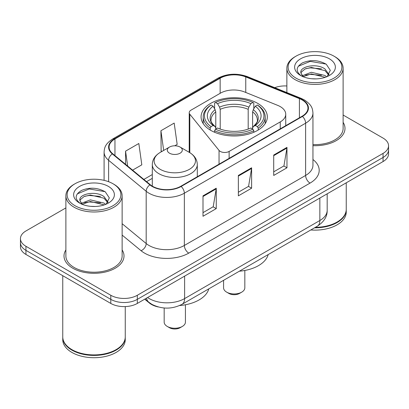 <?xml version="1.0" encoding="UTF-8"?>
<svg xmlns="http://www.w3.org/2000/svg" width="409" height="409" viewBox="0 0 409 409"><rect width="100%" height="100%" fill="white"/><g stroke="black" fill="none" stroke-linecap="round" stroke-linejoin="round"><path stroke-width="0.61" d="M280.247 106.601A18.753 10.828 0 0 0 277.742 105.389L244.47 91.938A18.753 10.828 0 0 0 220.451 93.15L191.049 110.128A6.253 3.609 0 0 0 189.219 112.68A6.253 3.609 0 0 0 189.807 114.203L219.04 150.4A6.253 3.609 0 0 0 229.127 151.427L280.247 121.913A18.753 10.828 0 0 0 285.738 114.259A18.753 10.828 0 0 0 280.247 106.601M257.624 103.329A33.129 19.126 0 0 0 221.525 99.182A33.129 19.126 0 0 0 201.075 116.856A33.129 19.126 0 0 0 210.778 130.379A33.129 19.126 0 0 0 246.878 134.525A33.129 19.126 0 0 0 267.328 116.856A33.129 19.126 0 0 0 257.624 103.329M158.319 306.975A18.753 10.828 180 0 1 149.372 303.008L144.714 299.168M65.88 207.91L25.941 230.967A18.753 10.828 0 0 0 20.45 238.626L20.45 246.791A18.753 10.828 0 0 0 25.941 254.444L110.803 303.437A18.753 10.828 0 0 0 137.322 303.437L383.059 161.56A18.753 10.828 0 0 0 388.55 153.907L388.55 149.822A18.753 10.828 0 0 1 383.059 157.48A18.753 10.828 0 0 0 388.55 149.822L388.55 145.742A18.753 10.828 0 0 0 383.059 138.089L343.12 115.031M20.45 238.626A18.753 10.828 0 0 0 25.941 246.279L110.803 295.272A18.753 10.828 0 0 0 137.322 295.272L137.322 299.357L383.059 157.48L137.322 299.357A18.753 10.828 0 0 1 110.803 299.357A18.753 10.828 0 0 0 137.322 299.357L137.322 303.437M25.941 246.279L25.941 250.364L110.803 299.357L25.941 250.364A18.753 10.828 0 0 1 20.45 242.706A18.753 10.828 0 0 0 25.941 250.364L25.941 254.444M65.88 249.95A30 17.321 0 0 0 64.003 255.978A30 17.321 0 0 0 72.792 268.222A30 17.321 0 0 0 105.486 271.98A30 17.321 0 0 0 124.009 255.978A30 17.321 0 0 0 122.133 249.95A30 17.321 0 0 1 124.009 255.978A30 17.321 0 0 1 105.486 271.98A30 17.321 0 0 1 72.792 268.222A30 17.321 0 0 1 64.003 255.978A30 17.321 0 0 1 65.88 249.95M302.087 99.914A20 11.549 180 0 1 307.946 108.078A20 11.549 180 0 1 302.087 116.243L180.809 186.264A20 11.549 180 0 1 150.282 184.72L112.715 153.743A20 11.549 180 0 1 109.096 147.117A20 11.549 180 0 1 114.955 138.953L220.149 78.221A20 11.549 180 0 1 245.763 76.928L299.419 98.62A20 11.549 180 0 1 302.087 99.914M302.44 99.709A20.501 11.835 0 0 0 299.705 98.38L246.049 76.693A20.501 11.835 0 0 0 219.791 78.017L114.602 138.748A20.501 11.835 0 0 0 112.306 153.907L149.873 184.883A20.501 11.835 0 0 0 181.161 186.468L302.44 116.447A20.501 11.835 0 0 0 302.44 99.709M202.997 195.855L202.997 216.269L216.259 208.616L216.259 188.201L202.997 195.855M202.997 212.649L213.212 206.755L216.203 188.881A5 2.889 -120 0 0 216.259 188.201M213.12 206.806L216.259 208.616M273.713 155.031L273.713 175.446L286.975 167.787L286.975 147.373L273.713 155.031M273.713 171.821L283.928 165.926L286.919 148.053A5 2.889 -120 0 0 286.975 147.373M283.836 165.977L286.975 167.787M238.355 175.446L238.355 195.855L251.617 188.201L251.617 167.787L238.355 175.446M238.355 192.235L248.57 186.34L251.561 168.467A5 2.889 -120 0 0 251.617 167.787M248.478 186.392L251.617 188.201M312.946 145.67A30 17.321 0 0 0 344.997 128.39A30 17.321 0 0 0 343.12 122.363A30 17.321 0 0 1 344.997 128.39A30 17.321 0 0 1 312.946 145.67M137.322 295.272L383.059 153.395A18.753 10.828 0 0 0 388.55 145.742M286.867 85.982A18.753 10.828 0 0 0 274.72 87.674M132.603 170.144L141.816 164.827L138.825 143.498L125.563 151.151L125.563 164.336M174.771 145.798L177.174 144.413L174.183 123.083L160.921 130.737L161.136 151.028M162.046 151.366L160.921 150.947M160.921 130.737L163.682 150.425M125.563 151.151L127.654 166.064M295.988 78.119A26.876 15.516 0 0 0 334 78.119A26.876 15.516 0 0 0 334 56.176L334.884 56.687A28.129 16.237 0 0 1 343.12 68.17A28.129 16.237 0 0 1 325.758 83.17A28.129 16.237 0 0 1 295.104 79.653A28.129 16.237 0 0 1 286.867 68.17A28.129 16.237 0 0 1 295.104 56.687L295.988 56.176A26.876 15.516 0 0 0 295.988 78.119M312.946 144.587A28.129 16.237 0 0 0 343.12 128.39L343.12 68.17M315.375 227.322A31.253 18.042 0 0 0 337.093 222.041A31.253 18.042 0 0 0 346.244 209.28L346.244 182.813M315.242 227.399A30.941 17.863 0 0 0 336.873 222.169A30.941 17.863 0 0 0 336.98 222.102M314.49 227.833A31.253 18.042 0 0 0 346.244 209.791A31.253 18.042 0 0 0 346.244 209.536M310.794 229.965A31.253 18.042 0 0 0 346.244 212.087L346.244 209.791M311.581 78.748L316.341 78.886M302.236 75.757L311.336 72.286L324.986 75.476L326.638 76.805M303.074 76.631L311.336 73.906L325.283 77.306M300.866 72.337L300.927 73.007L303.202 76.744M300.891 72.771C299.368 66.483 316.612 62.746 324.986 68.998L329.046 74.602M300.952 73.165L301.346 72.112L305.002 68.998L311.336 67.424L324.986 70.619L328.724 75.026M327.118 76.606L330.314 70.338L326.275 64.249C318.529 59.939 310.6 59.479 302.491 62.868C295.84 66.979 295.421 71.294 301.239 75.818L301.31 75.864M329.403 58.83A20.378 11.769 0 0 0 300.584 58.83A20.378 11.769 0 0 0 300.584 75.466A20.378 11.769 0 0 0 329.403 75.466A20.378 11.769 0 0 0 329.403 58.83M302.87 76.754L300.927 73.007M334.884 56.687L334 56.176A26.876 15.516 0 0 0 295.988 56.176M298.258 66.294L310.226 61.381L325.999 64.065M305.733 68.681L310.226 67.863L321.484 68.83M305.733 75.159L310.226 74.346L321.484 75.312M223.575 280.323L223.575 287.824A10.624 6.135 0 0 0 226.688 292.159L228.897 293.437A7.5 4.33 0 0 0 239.505 293.437L241.714 292.159A10.624 6.135 0 0 0 244.827 287.824L244.827 270.461M228.897 293.437L226.688 292.159A10.624 6.135 0 0 0 241.714 292.159M210.18 130.026L210.18 128.17L211.07 126.637A29.755 17.178 0 0 1 211.07 105.031L213.115 106.212A26.876 15.516 0 0 0 213.115 125.456L215.134 126.606L215.788 128.032L215.788 129.019M215.788 128.032L215.788 111.877L215.134 109.694L213.115 106.212M214.602 108.774L214.602 102.986L215.487 102.48A29.755 17.178 0 0 1 252.91 102.48L250.865 103.661A26.876 15.516 0 0 0 217.537 103.661L219.556 107.143L220.206 109.321L220.206 129.08M248.191 129.08L248.191 109.321L248.846 107.143L250.865 103.661M239.357 271.213A34.376 19.847 0 0 0 268.192 254.567M214.602 130.722A31.002 17.899 0 0 0 253.8 130.722L252.91 129.188A29.755 17.178 0 0 1 215.487 129.188L214.602 130.722L214.602 132.276M253.8 132.276L253.8 130.722M211.07 105.031L210.18 105.537A31.002 17.899 0 0 0 203.196 116.856A31.002 17.899 0 0 0 210.18 128.17M252.91 102.48L253.8 102.986L253.8 108.774M215.487 129.188L217.537 128.007A26.876 15.516 0 0 0 250.865 128.007L252.91 129.188M213.115 125.456L211.07 126.637M217.537 103.661L215.487 102.48M215.134 109.694A24.044 13.88 0 0 0 215.134 126.606L215.246 126.678C211.831 123.375 210.441 121.136 211.075 119.955A23.129 13.354 0 0 1 215.788 111.877M258.222 128.17A31.002 17.899 0 0 0 265.201 116.856A31.002 17.899 0 0 0 258.222 105.537L257.333 105.031A29.755 17.178 0 0 1 257.333 126.637L258.222 128.17L258.222 130.026M257.333 126.637L255.288 125.456A26.876 15.516 0 0 0 255.288 106.212L257.333 105.031M255.288 106.212L253.268 109.694L252.614 111.877L252.614 128.032L253.268 126.606L255.288 125.456M252.614 111.877A23.129 13.354 0 0 1 257.327 119.955C257.956 121.141 256.566 123.385 253.156 126.678L253.268 126.606A24.044 13.88 0 0 0 253.268 109.694M252.614 129.019L252.614 128.032M164.173 307.987L164.173 322.118A10.624 6.135 0 0 0 167.286 326.454L169.495 327.732A7.5 4.33 0 0 0 180.103 327.732L182.312 326.454A10.624 6.135 0 0 0 185.425 322.118L185.425 304.756M169.495 327.732L167.286 326.454A10.624 6.135 0 0 0 182.312 326.454M169.495 153.191A7.5 4.33 0 0 0 180.103 153.191A7.5 4.33 0 0 0 180.103 147.066L189.418 152.445A20.67 11.933 0 0 1 189.418 169.321A20.67 11.933 0 0 1 160.185 169.321A20.67 11.933 0 0 1 160.185 152.445C155.093 155.466 152.465 159.484 152.296 164.49A22.5 12.991 0 0 0 158.886 173.677A22.5 12.991 0 0 0 183.411 176.494A22.5 12.991 0 0 0 197.302 164.49C197.133 159.484 194.505 155.466 189.418 152.445L180.103 147.066A7.5 4.33 0 0 0 169.495 147.066A7.5 4.33 0 0 0 169.495 153.191M179.612 305.533A34.376 19.847 0 0 0 208.789 288.861M75 205.707A26.876 15.516 0 0 0 113.012 205.707A26.876 15.516 0 0 0 113.012 183.764A26.876 15.516 0 0 0 113.012 183.759L113.896 184.27A28.129 16.237 0 0 1 122.133 195.753A28.129 16.237 0 0 1 104.77 210.758A28.129 16.237 0 0 1 74.116 207.235A28.129 16.237 0 0 1 65.88 195.753A28.129 16.237 0 0 1 74.116 184.27L75 183.764A26.876 15.516 0 0 0 75 205.707M65.88 195.753L65.88 255.978A28.129 16.237 0 0 0 74.116 267.46A28.129 16.237 0 0 0 104.77 270.978A28.129 16.237 0 0 0 122.133 255.978L122.133 195.753M115.992 349.69A30.941 17.863 0 0 1 115.885 349.751A30.941 17.863 0 0 1 72.127 349.751L71.907 349.623A31.253 18.042 0 0 0 116.105 349.623A31.253 18.042 0 0 0 125.256 336.868L125.256 306.586M62.756 337.123A31.253 18.042 0 0 0 62.756 337.379A31.253 18.042 0 0 0 71.907 350.135A31.253 18.042 0 0 0 105.967 354.046A31.253 18.042 0 0 0 125.256 337.379A31.253 18.042 0 0 0 125.256 337.123M62.756 337.379L62.756 339.674A31.253 18.042 0 0 0 71.907 352.43A31.253 18.042 0 0 0 105.967 356.341A31.253 18.042 0 0 0 125.256 339.674L125.256 337.379M90.593 206.335L95.353 206.473M81.248 203.345L90.348 199.873L103.998 203.063L105.65 204.393M82.086 204.219L90.348 201.494L104.295 204.889M79.878 199.919L79.939 200.589L82.214 204.331M79.903 200.359C78.38 194.065 95.624 190.328 103.998 196.581L108.058 202.189M79.965 200.747L80.358 199.699L84.014 196.581L90.348 195.011L103.998 198.201L107.736 202.608M106.13 204.193L109.326 197.92L105.287 191.836C97.541 187.521 89.612 187.061 81.503 190.456C74.852 194.566 74.433 198.881 80.251 203.406L80.322 203.452M108.416 186.412A20.378 11.769 0 0 0 79.597 186.412A20.378 11.769 0 0 0 79.597 203.053A20.378 11.769 0 0 0 108.416 203.053A20.378 11.769 0 0 0 108.416 186.412M81.882 204.342L79.939 200.589M62.756 275.697L62.756 336.868A31.253 18.042 0 0 0 71.907 349.623L72.127 349.751M113.896 184.27L113.012 183.764A26.876 15.516 0 0 0 75 183.764M77.27 193.881L89.239 188.968L105.011 191.652M84.745 196.264L89.239 195.451L100.496 196.417M84.745 202.746L89.239 201.934L100.496 202.9M149.372 302.67L149.372 303.008M189.807 114.203L189.807 152.675M219.04 150.4L219.04 164.188M229.127 151.427L229.127 158.37M280.247 121.913L280.247 128.855M147.572 297.517A25 14.433 0 0 0 149.254 298.59A25 14.433 0 0 0 184.612 298.59L319.853 220.507A25 14.433 0 0 0 327.18 210.303C327.364 216.504 324.056 221.816 317.266 226.228L182.02 304.311A12.5 7.219 60 0 0 184.612 298.59L184.612 276.136M319.853 198.053L319.853 220.507A12.5 7.219 60 0 1 317.266 226.228M146.56 298.105A12.5 8.359 129.5 0 0 148.738 302.169L144.944 299.035M383.059 161.56L383.059 153.395M110.803 303.437L110.803 295.272M312.946 159.515A31.253 18.042 180 0 1 310.042 183.099L188.764 253.12A6.253 3.609 60 0 1 184.347 245.461L305.625 175.446A25 14.433 0 0 0 312.946 165.236L312.946 112.976A25 14.433 180 0 1 305.625 123.186A6.253 3.609 -120 0 0 302.44 116.447M188.764 253.12A31.253 18.042 180 0 1 144.566 253.12A31.253 18.042 180 0 1 141.064 250.707L122.133 235.098M149.873 184.883A6.253 4.182 129.5 0 0 146.187 191.274L146.187 243.534A25 14.433 0 0 0 148.988 245.461A25 14.433 0 0 0 184.347 245.461L184.347 193.201A25 14.433 180 0 1 146.187 191.274L108.615 160.297A25 14.433 180 0 1 104.096 152.02L104.096 180.349M312.946 112.976C312.542 108.682 312.144 105.108 304.332 99.908L301.044 98.313A6.253 2.929 112 0 0 299.705 98.38M301.044 98.313L247.389 76.621C237.036 72.96 227.205 73.492 217.905 78.216A6.253 3.609 60 0 1 219.791 78.017M114.602 138.748A6.253 3.609 -120 0 0 112.715 138.953C105.133 143.922 104.443 147.664 104.096 152.02M112.306 153.907A6.253 4.182 129.5 0 0 108.615 160.297L108.615 181.708M247.389 76.621A6.253 2.929 112 0 0 246.049 76.693M181.161 186.468A6.253 3.609 60 0 1 184.347 193.201L305.625 123.186L305.625 175.446A6.253 3.609 60 0 0 310.042 183.099M122.133 223.703L146.187 243.534A6.253 4.182 -50.5 0 1 141.064 250.707M114.955 138.953L114.955 155.589M299.419 98.62L299.419 117.787M245.763 76.928L245.763 92.46M220.149 78.221L220.149 93.329M152.296 174.551L143.861 179.423M238.355 176.09L251.561 168.467M273.713 155.676L286.919 148.053M202.997 196.504L216.203 188.881M248.191 109.321A23.129 13.354 0 0 0 220.206 109.321M248.846 107.143A24.044 13.88 0 0 0 219.556 107.143M189.219 112.68L189.219 152.332M285.738 114.259L285.738 125.681M182.02 304.311C171.964 309.368 161.903 309.368 151.841 304.311L148.738 302.169M327.18 210.303L327.18 193.825M217.905 78.216L112.715 138.953M152.296 178.36L146.575 181.662M286.867 92.582L286.867 68.17M203.196 123.595L203.196 116.856M265.201 123.595L265.201 116.856M197.302 176.739L197.302 164.49M152.296 186.131L152.296 164.49M169.495 147.066L160.185 152.445"/></g></svg>
